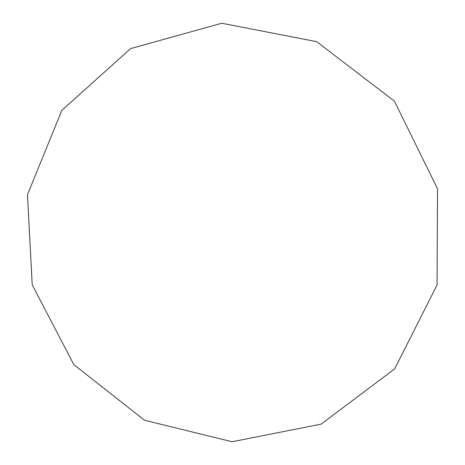 <?xml version="1.0" encoding="UTF-8"?>
<svg xmlns="http://www.w3.org/2000/svg" width="465" height="465" viewBox="0 0 465 465"><rect width="100%" height="100%" fill="white"/><g stroke="black" fill="none" stroke-linecap="round" stroke-linejoin="round"><path stroke-width="0.7" d="M32.219 284.847L73.842 364.624L144.534 420.261L232.093 441.75L321.129 424.115L394.698 368.838L437.053 284.964L437.53 188.825L394.413 101.138L316.63 41.641L221.729 23.25L130.636 48.593L61.828 110.397L27.47 194.696L32.219 284.847"/></g></svg>
